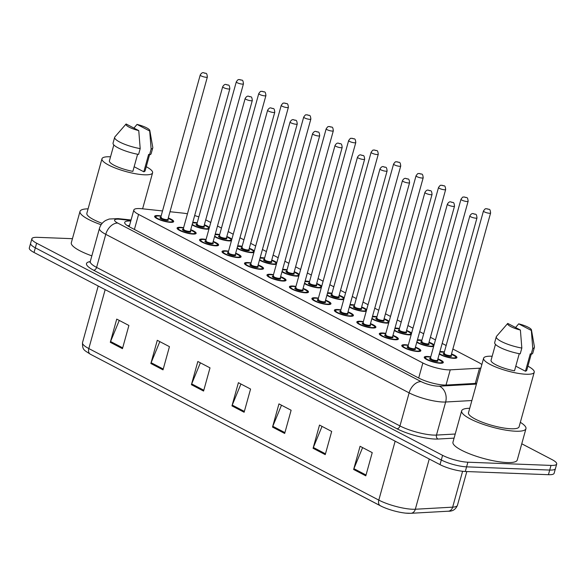 <?xml version="1.0" encoding="UTF-8"?>
<svg xmlns="http://www.w3.org/2000/svg" width="586" height="586" viewBox="0 0 586 586"><rect width="100%" height="100%" fill="white"/><g stroke="black" fill="none" stroke-linecap="round" stroke-linejoin="round"><path stroke-width="0.88" d="M215.238 234.129A9.889 2.227 -164.5 0 1 216.212 234.129A9.889 2.227 -164.5 0 1 219.684 234.547M226.826 236.524A9.889 2.227 -164.5 0 1 231.844 239.256M231.382 240.758A9.266 2.088 -164.5 0 0 231.47 240.582L231.426 240.743A9.889 2.227 -164.5 0 1 229.192 240.912A9.889 2.227 -164.5 0 1 214.557 236.59M237.704 245.871A9.889 2.227 -164.5 0 1 238.685 245.871A9.889 2.227 -164.5 0 1 242.15 246.288M249.292 248.266A9.889 2.227 -164.5 0 1 254.317 250.998M253.848 252.5A9.266 2.088 -164.5 0 0 253.943 252.324L253.892 252.485A9.889 2.227 -164.5 0 1 251.658 252.654A9.889 2.227 -164.5 0 1 237.022 248.332M260.177 257.613A9.889 2.227 -164.5 0 1 261.151 257.613A9.889 2.227 -164.5 0 1 264.616 258.03M271.765 260.008A9.889 2.227 -164.5 0 1 276.782 262.74M276.321 264.242A9.266 2.088 -164.5 0 0 276.409 264.066L276.365 264.227A9.889 2.227 -164.5 0 1 274.131 264.396A9.889 2.227 -164.5 0 1 259.495 260.067M282.642 269.355A9.889 2.227 -164.5 0 1 283.617 269.355A9.889 2.227 -164.5 0 1 287.089 269.772M294.231 271.75A9.889 2.227 -164.5 0 1 299.248 274.482M298.787 275.984A9.266 2.088 -164.5 0 0 298.875 275.808L298.831 275.969A9.889 2.227 -164.5 0 1 296.597 276.138A9.889 2.227 -164.5 0 1 281.961 271.809M305.108 281.097A9.889 2.227 -164.5 0 1 306.09 281.097A9.889 2.227 -164.5 0 1 309.555 281.514M316.696 283.492A9.889 2.227 -164.5 0 1 321.721 286.224M321.253 287.726A9.266 2.088 -164.5 0 0 321.348 287.55L321.304 287.711A9.889 2.227 -164.5 0 1 319.062 287.88A9.889 2.227 -164.5 0 1 304.427 283.551M327.581 292.839A9.889 2.227 -164.5 0 1 328.556 292.839A9.889 2.227 -164.5 0 1 332.02 293.256M339.169 295.234A9.889 2.227 -164.5 0 1 344.187 297.966M343.726 299.468A9.266 2.088 -164.5 0 0 343.814 299.292L343.77 299.453A9.889 2.227 -164.5 0 1 341.535 299.622A9.889 2.227 -164.5 0 1 326.9 295.293M350.047 304.581A9.889 2.227 -164.5 0 1 351.021 304.581A9.889 2.227 -164.5 0 1 354.493 304.998M361.635 306.976A9.889 2.227 -164.5 0 1 366.653 309.708M366.191 311.21A9.266 2.088 -164.5 0 0 366.287 311.034L366.235 311.195A9.889 2.227 -164.5 0 1 364.001 311.364A9.889 2.227 -164.5 0 1 349.366 307.035M372.513 316.323A9.889 2.227 -164.5 0 1 373.494 316.323A9.889 2.227 -164.5 0 1 376.959 316.74M384.108 318.718A9.889 2.227 -164.5 0 1 389.126 321.45M388.657 322.952A9.266 2.088 -164.5 0 0 388.752 322.776L388.708 322.937A9.889 2.227 -164.5 0 1 386.474 323.106A9.889 2.227 -164.5 0 1 371.832 318.777M394.986 328.065A9.889 2.227 -164.5 0 1 395.96 328.065A9.889 2.227 -164.5 0 1 399.432 328.482M406.574 330.46A9.889 2.227 -164.5 0 1 411.592 333.192M411.13 334.694A9.266 2.088 -164.5 0 0 411.218 334.518L411.174 334.679A9.889 2.227 -164.5 0 1 408.94 334.848A9.889 2.227 -164.5 0 1 394.305 330.519M417.452 339.807A9.889 2.227 -164.5 0 1 418.433 339.807A9.889 2.227 -164.5 0 1 421.898 340.224M429.04 342.202A9.889 2.227 -164.5 0 1 434.058 344.934M433.596 346.436A9.266 2.088 -164.5 0 0 433.691 346.253L433.64 346.421A9.889 2.227 -164.5 0 1 431.406 346.59A9.889 2.227 -164.5 0 1 416.771 342.261M439.925 351.549A9.889 2.227 -164.5 0 1 440.899 351.549A9.889 2.227 -164.5 0 1 444.364 351.966M451.513 353.944A9.889 2.227 -164.5 0 1 456.912 357.585A9.889 2.227 -164.5 0 1 453.879 358.332A9.889 2.227 -164.5 0 1 439.244 354.003M192.765 222.387A9.889 2.227 -164.5 0 1 193.746 222.387A9.889 2.227 -164.5 0 1 197.211 222.805M204.36 224.782A9.889 2.227 -164.5 0 1 209.378 227.515M208.968 229.001A9.889 2.227 -164.5 0 1 206.726 229.17A9.889 2.227 -164.5 0 1 192.083 224.848M190.743 229.697A9.889 2.227 -164.5 0 1 196.142 233.338A9.889 2.227 -164.5 0 1 193.109 234.085A9.889 2.227 -164.5 0 1 182.524 231.704A9.889 2.227 -164.5 0 1 177.089 228.049A9.889 2.227 -164.5 0 1 180.129 227.302A9.889 2.227 -164.5 0 1 183.594 227.72M213.209 241.439A9.889 2.227 -164.5 0 1 218.615 245.08A9.889 2.227 -164.5 0 1 215.575 245.827A9.889 2.227 -164.5 0 1 204.997 243.446A9.889 2.227 -164.5 0 1 199.562 239.791A9.889 2.227 -164.5 0 1 202.595 239.044A9.889 2.227 -164.5 0 1 206.067 239.462M235.675 253.181A9.889 2.227 -164.5 0 1 241.08 256.822A9.889 2.227 -164.5 0 1 238.041 257.569A9.889 2.227 -164.5 0 1 227.463 255.188A9.889 2.227 -164.5 0 1 222.028 251.533A9.889 2.227 -164.5 0 1 225.068 250.786A9.889 2.227 -164.5 0 1 228.533 251.204M258.148 264.923A9.889 2.227 -164.5 0 1 263.546 268.564A9.889 2.227 -164.5 0 1 260.514 269.311A9.889 2.227 -164.5 0 1 249.936 266.93A9.889 2.227 -164.5 0 1 244.494 263.275A9.889 2.227 -164.5 0 1 247.534 262.528A9.889 2.227 -164.5 0 1 250.998 262.938M280.613 276.665A9.889 2.227 -164.5 0 1 286.019 280.306A9.889 2.227 -164.5 0 1 282.979 281.053A9.889 2.227 -164.5 0 1 272.402 278.672A9.889 2.227 -164.5 0 1 266.967 275.017A9.889 2.227 -164.5 0 1 270 274.27A9.889 2.227 -164.5 0 1 273.472 274.68M303.087 288.407A9.889 2.227 -164.5 0 1 308.485 292.048A9.889 2.227 -164.5 0 1 305.453 292.795A9.889 2.227 -164.5 0 1 294.868 290.414A9.889 2.227 -164.5 0 1 289.433 286.759A9.889 2.227 -164.5 0 1 292.473 286.012A9.889 2.227 -164.5 0 1 295.937 286.422M325.552 300.149A9.889 2.227 -164.5 0 1 330.958 303.79A9.889 2.227 -164.5 0 1 327.918 304.537A9.889 2.227 -164.5 0 1 317.341 302.156A9.889 2.227 -164.5 0 1 311.899 298.501A9.889 2.227 -164.5 0 1 314.938 297.754A9.889 2.227 -164.5 0 1 318.41 298.164M348.018 311.891A9.889 2.227 -164.5 0 1 353.424 315.532A9.889 2.227 -164.5 0 1 350.384 316.279A9.889 2.227 -164.5 0 1 339.807 313.898A9.889 2.227 -164.5 0 1 334.372 310.243A9.889 2.227 -164.5 0 1 337.411 309.496A9.889 2.227 -164.5 0 1 340.876 309.906M370.491 323.633A9.889 2.227 -164.5 0 1 375.89 327.266A9.889 2.227 -164.5 0 1 372.857 328.021A9.889 2.227 -164.5 0 1 362.273 325.64A9.889 2.227 -164.5 0 1 356.837 321.985A9.889 2.227 -164.5 0 1 359.877 321.238A9.889 2.227 -164.5 0 1 363.342 321.648M392.957 335.375A9.889 2.227 -164.5 0 1 398.363 339.008A9.889 2.227 -164.5 0 1 395.323 339.763A9.889 2.227 -164.5 0 1 384.746 337.375A9.889 2.227 -164.5 0 1 379.31 333.727A9.889 2.227 -164.5 0 1 382.343 332.98A9.889 2.227 -164.5 0 1 385.815 333.39M415.423 347.117A9.889 2.227 -164.5 0 1 420.829 350.75A9.889 2.227 -164.5 0 1 417.789 351.505A9.889 2.227 -164.5 0 1 407.211 349.117A9.889 2.227 -164.5 0 1 401.776 345.469A9.889 2.227 -164.5 0 1 404.816 344.722A9.889 2.227 -164.5 0 1 408.281 345.132M437.896 358.859A9.889 2.227 -164.5 0 1 443.294 362.492A9.889 2.227 -164.5 0 1 440.262 363.247A9.889 2.227 -164.5 0 1 429.685 360.859A9.889 2.227 -164.5 0 1 424.242 357.211A9.889 2.227 -164.5 0 1 427.282 356.464A9.889 2.227 -164.5 0 1 430.747 356.874M168.27 217.955A9.889 2.227 -164.5 0 1 173.676 221.596A9.889 2.227 -164.5 0 1 170.636 222.343A9.889 2.227 -164.5 0 1 160.059 219.962A9.889 2.227 -164.5 0 1 154.623 216.307A9.889 2.227 -164.5 0 1 157.663 215.56A9.889 2.227 -164.5 0 1 161.128 215.978M162.527 210.938L141.995 208.748A18.54 4.168 15.5 0 0 139.527 208.565A18.54 4.168 15.5 0 0 133.835 209.971A18.54 4.168 15.5 0 0 138.574 214.417L422.858 362.983A18.54 4.168 15.5 0 0 450.246 369.839L479.524 368.198A18.54 4.168 15.5 0 0 480.886 368.052M187.454 213.809A18.54 4.168 15.5 0 0 182.715 213.092L169.999 211.729M198.844 216.915A18.54 4.168 15.5 0 0 194.662 215.567M481.853 364.573A18.54 4.168 15.5 0 0 478.388 362.353L452.875 349.022M446.158 345.513L442.174 343.425M435.449 339.917L430.41 337.28M423.685 333.771L419.708 331.683M412.983 328.175L407.937 325.538M401.22 322.029L397.235 319.941M390.518 316.433L385.471 313.796M378.754 310.287L374.769 308.199M368.045 304.691L363.005 302.054M356.281 298.545L352.296 296.465M345.579 292.949L340.532 290.312M333.815 286.803L329.83 284.723M323.113 281.207L318.066 278.57M311.342 275.061L307.364 272.981M300.64 269.465L295.6 266.828M288.876 263.319L284.891 261.239M278.174 257.723L273.127 255.086M266.41 251.577L262.425 249.497M255.708 245.981L250.662 243.344M243.937 239.835L239.96 237.755M233.235 234.239L228.188 231.602M221.471 228.093L217.487 226.013M210.77 222.497L205.723 219.86M521.76 443.785L551.961 459.563A18.54 4.168 -164.5 0 1 556.7 464.009A18.54 4.168 -164.5 0 1 551.001 465.416L467.877 462.208L466.588 466.852A18.54 4.168 -164.5 0 1 441.295 459.988L35.321 247.827A18.54 4.168 -164.5 0 1 30.589 243.38A18.54 4.168 -164.5 0 0 35.321 247.827L441.295 459.988A18.54 4.168 -164.5 0 0 466.588 466.852L549.719 470.06L466.588 466.852L465.306 471.496A18.54 4.168 -164.5 0 1 440.013 464.625L34.039 252.471A18.54 4.168 -164.5 0 1 29.3 248.025L31.871 238.744A18.54 4.168 -164.5 0 1 37.57 237.337L72.437 238.685M556.7 464.009L555.411 468.654A18.54 4.168 -164.5 0 1 549.719 470.06A18.54 4.168 -164.5 0 0 555.411 468.654L554.129 473.298A18.54 4.168 -164.5 0 1 548.43 474.697L465.306 471.496M365.803 475.839L372.235 452.634L360.068 446.276L353.636 469.481L365.803 475.839M362.602 447.594L353.907 468.675A4.944 3.318 117.6 0 0 353.636 469.481M325.245 454.641L331.683 431.435L319.509 425.077L313.078 448.283L325.245 454.641M322.044 426.403L313.356 447.477A4.944 3.318 117.6 0 0 313.078 448.283M284.686 433.45L291.125 410.244L278.958 403.886L272.519 427.091L284.686 433.45M281.492 405.204L272.798 426.286A4.944 3.318 117.6 0 0 272.519 427.091M122.459 348.67L128.898 325.464L116.731 319.106L110.293 342.312L122.459 348.67M119.266 320.432L110.571 341.506A4.944 3.318 117.6 0 0 110.293 342.312M163.018 369.861L169.449 346.656L157.282 340.298L150.851 363.503L163.018 369.861M159.817 341.623L151.129 362.705A4.944 3.318 117.6 0 0 150.851 363.503M203.576 391.06L210.008 367.854L197.841 361.496L191.41 384.702L203.576 391.06M200.375 362.822L191.681 383.896A4.944 3.318 117.6 0 0 191.41 384.702M244.128 412.251L250.566 389.045L238.399 382.687L231.961 405.893L244.128 412.251M240.934 384.013L232.239 405.094A4.944 3.318 117.6 0 0 231.961 405.893M410.354 513.292A20.268 4.556 -164.5 0 1 405.732 513.138A20.268 4.556 -164.5 0 1 381.86 506.516A20.268 4.556 -164.5 0 1 380.409 505.791A6.182 4.153 -62.4 0 1 380.321 505.747A6.182 4.153 -62.4 0 1 378.805 500.107A24.715 5.56 15.5 0 0 415.32 509.241L452.656 507.154A24.715 5.56 15.5 0 0 457.454 505.293C455.674 509.461 452.604 511.432 448.246 511.204A6.182 5.018 -93.2 0 0 452.656 507.154L462.603 471.283M380.226 505.696L90.427 354.252A6.182 4.153 117.6 0 1 90.339 354.208C83.849 349.915 82.399 350.091 82.509 342.634A24.715 5.56 15.5 0 0 88.823 348.56A6.182 4.153 117.6 0 0 90.339 354.208L381.86 506.516M130.766 221.025A18.54 4.168 15.5 0 0 130.4 221.003A18.54 4.168 15.5 0 0 124.708 222.409A18.54 4.168 15.5 0 0 129.44 226.855L419.012 378.182A18.54 4.168 15.5 0 0 446.4 385.039L476.645 383.347M127.345 225.639A18.54 4.168 -164.5 0 1 129.118 225.647A18.54 4.168 -164.5 0 1 129.484 225.661M467.877 462.208A18.54 4.168 -164.5 0 1 442.584 455.344L36.61 243.19A18.54 4.168 -164.5 0 1 31.871 238.744M101.114 224.738A33.365 7.508 -164.5 0 1 80.004 211.414A33.365 7.508 -164.5 0 1 88.09 208.85M91.834 255.855A33.365 7.508 -164.5 0 1 71.316 242.743L80.004 211.414M146.258 166.717A26.26 5.904 -164.5 0 1 152.587 172.811A26.26 5.904 -164.5 0 1 144.515 174.804A26.26 5.904 -164.5 0 1 116.416 168.475A26.26 5.904 -164.5 0 1 101.971 158.777A26.26 5.904 -164.5 0 1 110.043 156.784A26.26 5.904 -164.5 0 1 110.534 156.806M102.176 223.332A26.26 5.904 -164.5 0 1 86.853 213.311L101.971 158.777M149.818 130.502A12.357 2.784 -164.5 0 1 149.701 131.022L137.036 124.408A12.357 2.784 -164.5 0 1 149.818 130.502L152.785 147.386A19.77 4.446 -164.5 0 1 152.77 147.87A19.77 4.446 -164.5 0 1 151.129 149.042L149.525 154.843L148.639 154.382L143.812 171.786L134.15 166.739M152.77 147.87L151.159 153.671A19.77 4.446 -164.5 0 1 149.525 154.843L145.145 170.746A18.54 4.168 -164.5 0 1 143.812 171.786M133.93 128.078L137.036 124.408M149.701 131.022L151.129 149.042M137.615 154.243L132.868 171.361A18.54 4.168 -164.5 0 1 109.414 160.842L113.831 144.925M138.757 130.605A12.357 2.784 -164.5 0 1 126.1 123.983L138.757 130.605L140.193 148.617A19.77 4.446 -164.5 0 1 114.658 137.3A19.77 4.446 -164.5 0 1 114.9 136.875L126.1 123.983M140.193 148.617L138.582 154.418A19.77 4.446 -164.5 0 1 113.054 143.101L114.658 137.3M520.339 422.323A33.365 7.508 -164.5 0 1 525.95 428.688A33.365 7.508 -164.5 0 1 515.695 431.215A33.365 7.508 -164.5 0 1 479.993 423.173A33.365 7.508 -164.5 0 1 461.643 410.852A33.365 7.508 -164.5 0 1 469.73 408.288M525.95 428.688L517.262 460.017A33.365 7.508 -164.5 0 1 507.007 462.544A33.365 7.508 -164.5 0 1 471.305 454.502A33.365 7.508 -164.5 0 1 452.956 442.181L461.643 410.852M527.898 366.155A26.26 5.904 -164.5 0 1 534.227 372.249A26.26 5.904 -164.5 0 1 526.155 374.242A26.26 5.904 -164.5 0 1 498.056 367.913A26.26 5.904 -164.5 0 1 483.611 358.214A26.26 5.904 -164.5 0 1 491.683 356.229A26.26 5.904 -164.5 0 1 492.174 356.251M534.227 372.249L519.101 426.784A26.26 5.904 -164.5 0 1 511.029 428.776A26.26 5.904 -164.5 0 1 482.93 422.447A26.26 5.904 -164.5 0 1 468.492 412.749L483.611 358.214M531.458 329.94A12.357 2.784 -164.5 0 1 531.341 330.46L518.676 323.846A12.357 2.784 -164.5 0 1 531.458 329.94L534.425 346.824A19.77 4.446 -164.5 0 1 534.41 347.315A19.77 4.446 -164.5 0 1 532.769 348.48L531.165 354.281L530.279 353.819L525.452 371.224L515.79 366.177M531.194 354.274L526.785 370.191A18.54 4.168 -164.5 0 1 525.452 371.224M515.57 327.515L518.676 323.846M531.341 330.46L532.769 348.48M534.41 347.315L532.799 353.116A19.77 4.446 -164.5 0 1 531.165 354.281M519.255 353.688L514.508 370.806A18.54 4.168 -164.5 0 1 491.053 360.28L495.47 344.37M520.397 330.043A12.357 2.784 -164.5 0 1 507.74 323.421L520.397 330.043L521.833 348.062A19.77 4.446 -164.5 0 1 496.298 336.745A19.77 4.446 -164.5 0 1 496.54 336.32L507.74 323.421M521.833 348.062L520.222 353.863A19.77 4.446 -164.5 0 1 494.694 342.546L496.298 336.745M134.399 229.448L138.574 214.417M475.305 383.42L479.524 368.198M446.027 385.061L450.246 369.839M418.69 378.014L422.858 362.983M448.246 511.204L410.911 513.299A6.182 5.018 -93.2 0 0 415.32 509.241L429.252 459.006M105.165 289.645L88.823 348.56L378.805 500.107L395.147 441.185M440.013 464.625L442.584 455.344M34.039 252.471L36.61 243.19M548.43 474.697L551.001 465.416M244.362 411.423L232.239 405.094M203.803 390.232L191.681 383.896M163.245 369.034L151.129 362.705M122.686 347.842L110.571 341.506M284.921 432.622L272.798 426.286M325.472 453.813L313.356 447.477M366.03 475.012L353.907 468.675M130.927 220.453L120.013 219.289A12.357 2.784 15.5 0 0 118.372 219.164A12.357 2.784 15.5 0 0 117.735 223.068L421.1 381.603A12.357 2.784 15.5 0 0 437.962 386.181A12.357 2.784 15.5 0 0 439.361 386.174L476.433 384.101M471.877 400.538L445.646 402.011A24.715 5.56 -164.5 0 1 442.855 402.025A24.715 5.56 -164.5 0 1 409.131 392.869L105.766 234.334A24.715 5.56 -164.5 0 1 99.452 228.401L90.281 261.473A24.715 5.56 15.5 0 0 96.595 267.399L399.96 425.934A24.715 5.56 15.5 0 0 433.684 435.09A24.715 5.56 15.5 0 0 436.475 435.076L455.212 434.028M454.077 438.138L438.05 439.039A27.806 6.256 -164.5 0 1 396.971 428.754L93.606 270.219A3.091 2.073 117.6 0 0 96.595 267.399L105.766 234.334A12.357 8.307 -62.4 0 1 117.735 223.068M438.05 439.039A3.091 2.505 86.8 0 1 436.475 435.076L445.646 402.011A12.357 10.028 -93.2 0 0 439.361 386.174M93.606 270.219A27.806 6.256 -164.5 0 1 90.237 261.612M421.1 381.603A12.357 8.307 -62.4 0 0 409.131 392.869L399.96 425.934A3.091 2.073 117.6 0 1 396.971 428.754M120.013 219.289A12.357 7.142 -83.9 0 0 118.108 218.607L131.059 219.984M168.197 218.226L172.291 220.483L172.921 222.006A9.266 2.088 -164.5 0 1 172.826 222.189M161.047 216.271A8.651 1.948 15.5 0 0 158.469 215.985A8.651 1.948 15.5 0 0 158.022 218.717A8.651 1.948 15.5 0 0 169.83 221.918A8.651 1.948 15.5 0 0 168.189 218.248M167.867 219.472A4.322 0.974 -164.5 0 1 166.988 220.439A4.322 0.974 -164.5 0 1 161.428 219.003A4.322 0.974 -164.5 0 1 160.696 217.479M161.45 217.509L160.74 217.384A3.706 0.835 15.5 0 0 162.776 218.754A3.706 0.835 15.5 0 0 166.746 219.64A3.706 0.835 15.5 0 0 167.882 219.362L167.786 219.486M200.222 75.008C201.298 73.199 202.397 72.43 203.503 72.701C205.964 73.99 206.777 71.734 207.363 76.993A3.706 0.835 -164.5 0 1 206.228 77.271A3.706 0.835 -164.5 0 1 202.258 76.378A3.706 0.835 -164.5 0 1 200.222 75.008L160.74 217.384M205.005 73.316L204.192 72.891L205.005 73.316M197.13 223.098A8.651 1.948 15.5 0 0 194.559 222.812A8.651 1.948 15.5 0 0 192.611 222.958M192.245 224.277A8.651 1.948 15.5 0 0 205.913 228.752A8.651 1.948 15.5 0 0 204.28 225.075L208.382 227.309L209.004 228.84A9.266 2.088 -164.5 0 1 208.909 229.016M203.95 226.299A4.322 0.974 -164.5 0 1 203.071 227.265A4.322 0.974 -164.5 0 1 197.511 225.83A4.322 0.974 -164.5 0 1 196.779 224.306M203.965 226.189L243.454 83.82A3.706 0.835 -164.5 0 1 242.311 84.106A3.706 0.835 -164.5 0 1 238.341 83.212A3.706 0.835 -164.5 0 1 236.305 81.842L196.823 224.211A3.706 0.835 15.5 0 0 198.859 225.581A3.706 0.835 15.5 0 0 202.829 226.474A3.706 0.835 15.5 0 0 203.965 226.189L203.877 226.321M240.275 79.718L241.088 80.143L240.275 79.718M190.662 229.968L194.764 232.224L195.387 233.748A9.266 2.088 -164.5 0 1 195.299 233.931M177.514 228.994A9.266 2.088 -164.5 0 1 177.529 228.796C177.126 228.181 178.217 227.815 180.803 227.69L183.521 227.991A8.651 1.948 15.5 0 0 180.942 227.727A8.651 1.948 15.5 0 0 180.495 230.459A8.651 1.948 15.5 0 0 192.296 233.66A8.651 1.948 15.5 0 0 190.662 229.99M190.34 231.214A4.322 0.974 -164.5 0 1 189.454 232.181A4.322 0.974 -164.5 0 1 183.894 230.745A4.322 0.974 -164.5 0 1 183.162 229.221M183.916 229.251L183.206 229.126A3.706 0.835 15.5 0 0 185.242 230.488A3.706 0.835 15.5 0 0 189.212 231.382A3.706 0.835 15.5 0 0 190.347 231.104L190.26 231.228M222.687 86.75C223.771 84.941 224.863 84.172 225.976 84.443C228.43 85.732 229.243 83.476 229.837 88.735A3.706 0.835 -164.5 0 1 228.694 89.013A3.706 0.835 -164.5 0 1 224.731 88.12A3.706 0.835 -164.5 0 1 222.687 86.75L183.206 229.126M227.471 85.058L226.657 84.633L227.471 85.058M199.98 240.736A9.266 2.088 -164.5 0 1 199.994 240.538C199.599 239.923 200.69 239.557 203.269 239.432L205.986 239.733A8.651 1.948 15.5 0 0 203.408 239.469A8.651 1.948 15.5 0 0 202.961 242.201A8.651 1.948 15.5 0 0 214.762 245.402A8.651 1.948 15.5 0 0 213.128 241.732L217.23 243.966L217.86 245.49A9.266 2.088 -164.5 0 1 217.765 245.673M212.806 242.956A4.322 0.974 -164.5 0 1 211.927 243.923A4.322 0.974 -164.5 0 1 206.367 242.487A4.322 0.974 -164.5 0 1 205.635 240.963M206.382 240.993L205.671 240.868A3.706 0.835 15.5 0 0 207.715 242.23A3.706 0.835 15.5 0 0 211.678 243.124A3.706 0.835 15.5 0 0 212.821 242.846L212.725 242.97M245.16 98.492C246.237 96.683 247.329 95.914 248.442 96.185C250.903 97.474 251.716 95.218 252.302 100.477A3.706 0.835 -164.5 0 1 251.16 100.755A3.706 0.835 -164.5 0 1 247.197 99.862A3.706 0.835 -164.5 0 1 245.16 98.492L205.671 240.868M249.936 96.8L249.131 96.375L249.936 96.8M235.601 253.452L239.703 255.708L240.326 257.232A9.266 2.088 -164.5 0 1 240.231 257.415M228.452 251.489A8.651 1.948 15.5 0 0 225.874 251.211A8.651 1.948 15.5 0 0 225.427 253.943A8.651 1.948 15.5 0 0 237.235 257.144A8.651 1.948 15.5 0 0 235.594 253.474M235.272 254.698A4.322 0.974 -164.5 0 1 234.393 255.664A4.322 0.974 -164.5 0 1 228.833 254.229A4.322 0.974 -164.5 0 1 228.1 252.705M228.855 252.734L228.144 252.61A3.706 0.835 15.5 0 0 230.181 253.972A3.706 0.835 15.5 0 0 234.151 254.866A3.706 0.835 15.5 0 0 235.286 254.588L235.198 254.712M267.626 110.234C268.703 108.425 269.802 107.656 270.915 107.927C273.369 109.216 274.182 106.96 274.768 112.219A3.706 0.835 -164.5 0 1 273.633 112.497A3.706 0.835 -164.5 0 1 269.663 111.604A3.706 0.835 -164.5 0 1 267.626 110.234L228.144 252.61M272.409 108.535L271.596 108.117L272.409 108.535M244.919 264.22A9.266 2.088 -164.5 0 1 244.933 264.022C244.53 263.407 245.622 263.041 248.208 262.916L250.925 263.217A8.651 1.948 15.5 0 0 248.347 262.953A8.651 1.948 15.5 0 0 247.9 265.685A8.651 1.948 15.5 0 0 259.701 268.886A8.651 1.948 15.5 0 0 258.067 265.216L262.169 267.45L262.792 268.974A9.266 2.088 -164.5 0 1 262.704 269.157M257.745 266.44A4.322 0.974 -164.5 0 1 256.866 267.399A4.322 0.974 -164.5 0 1 251.299 265.971A4.322 0.974 -164.5 0 1 250.566 264.447M251.321 264.476L250.61 264.345A3.706 0.835 15.5 0 0 252.654 265.714A3.706 0.835 15.5 0 0 256.617 266.608A3.706 0.835 15.5 0 0 257.759 266.33L257.664 266.454M290.092 121.976C291.176 120.167 292.268 119.398 293.381 119.669C295.835 120.958 296.648 118.702 297.241 123.961A3.706 0.835 -164.5 0 1 296.098 124.239A3.706 0.835 -164.5 0 1 292.136 123.346A3.706 0.835 -164.5 0 1 290.092 121.976L250.61 264.345M294.875 120.276L294.062 119.859L294.875 120.276M219.604 234.84A8.651 1.948 15.5 0 0 217.025 234.554A8.651 1.948 15.5 0 0 215.077 234.7M214.71 236.019A8.651 1.948 15.5 0 0 228.379 240.487A8.651 1.948 15.5 0 0 226.745 236.817L230.847 239.051L231.47 240.582M226.423 238.041A4.322 0.974 -164.5 0 1 225.544 239.007A4.322 0.974 -164.5 0 1 219.977 237.572A4.322 0.974 -164.5 0 1 219.252 236.048M226.438 237.931L265.919 95.562A3.706 0.835 -164.5 0 1 264.777 95.848A3.706 0.835 -164.5 0 1 260.814 94.954A3.706 0.835 -164.5 0 1 258.77 93.584L219.289 235.953A3.706 0.835 15.5 0 0 221.332 237.323A3.706 0.835 15.5 0 0 225.295 238.216A3.706 0.835 15.5 0 0 226.438 237.931L226.343 238.055M262.748 91.46L263.554 91.885L262.748 91.46M242.069 246.581A8.651 1.948 15.5 0 0 239.491 246.296A8.651 1.948 15.5 0 0 237.55 246.442M237.184 247.761A8.651 1.948 15.5 0 0 250.852 252.229A8.651 1.948 15.5 0 0 249.211 248.559M248.889 249.783A4.322 0.974 -164.5 0 1 248.01 250.749A4.322 0.974 -164.5 0 1 242.45 249.314A4.322 0.974 -164.5 0 1 241.718 247.79M248.904 249.673L288.385 107.304A3.706 0.835 -164.5 0 1 287.25 107.59A3.706 0.835 -164.5 0 1 283.28 106.696A3.706 0.835 -164.5 0 1 281.243 105.326L241.762 247.695A3.706 0.835 15.5 0 0 243.798 249.065A3.706 0.835 15.5 0 0 247.768 249.958A3.706 0.835 15.5 0 0 248.904 249.673L248.808 249.797M285.214 103.202L286.027 103.627L285.214 103.202M260.045 258.089L264.542 258.301A8.651 1.948 15.5 0 0 261.964 258.038A8.651 1.948 15.5 0 0 260.016 258.184M259.649 259.503A8.651 1.948 15.5 0 0 273.318 263.971A8.651 1.948 15.5 0 0 271.684 260.301L275.786 262.535L276.409 264.066M271.362 261.524A4.322 0.974 -164.5 0 1 270.476 262.491A4.322 0.974 -164.5 0 1 264.916 261.056A4.322 0.974 -164.5 0 1 264.183 259.532M271.369 261.415L310.858 119.046A3.706 0.835 -164.5 0 1 309.716 119.332A3.706 0.835 -164.5 0 1 305.753 118.438A3.706 0.835 -164.5 0 1 303.709 117.068L264.227 259.437A3.706 0.835 15.5 0 0 266.264 260.807A3.706 0.835 15.5 0 0 270.234 261.7A3.706 0.835 15.5 0 0 271.369 261.415L271.281 261.539M307.679 114.944L308.492 115.369L307.679 114.944M280.54 276.936L284.635 279.192L285.265 280.716A9.266 2.088 -164.5 0 1 285.17 280.899M273.391 274.973A8.651 1.948 15.5 0 0 270.813 274.695A8.651 1.948 15.5 0 0 270.366 277.427A8.651 1.948 15.5 0 0 282.166 280.628A8.651 1.948 15.5 0 0 280.533 276.958M280.211 278.182A4.322 0.974 -164.5 0 1 279.332 279.141A4.322 0.974 -164.5 0 1 273.772 277.713A4.322 0.974 -164.5 0 1 273.039 276.189M273.787 276.211L273.083 276.087A3.706 0.835 15.5 0 0 275.12 277.456A3.706 0.835 15.5 0 0 279.083 278.35A3.706 0.835 15.5 0 0 280.225 278.072L280.13 278.196M312.565 133.718C313.642 131.909 314.741 131.139 315.847 131.411C318.308 132.7 319.121 130.444 319.707 135.703A3.706 0.835 -164.5 0 1 318.572 135.981A3.706 0.835 -164.5 0 1 314.601 135.088A3.706 0.835 -164.5 0 1 312.565 133.718L273.083 276.087M317.348 132.018L316.535 131.601L317.348 132.018M303.006 288.678L307.108 290.934L307.731 292.458A9.266 2.088 -164.5 0 1 307.635 292.641M289.858 287.704A9.266 2.088 -164.5 0 1 289.865 287.506C289.469 286.891 290.561 286.525 293.147 286.4L295.864 286.7A8.651 1.948 15.5 0 0 293.286 286.437A8.651 1.948 15.5 0 0 292.832 289.169A8.651 1.948 15.5 0 0 304.639 292.37A8.651 1.948 15.5 0 0 303.006 288.7M302.676 289.916A4.322 0.974 -164.5 0 1 301.797 290.883A4.322 0.974 -164.5 0 1 296.238 289.455A4.322 0.974 -164.5 0 1 295.505 287.931M296.26 287.953L295.549 287.829A3.706 0.835 15.5 0 0 297.585 289.198A3.706 0.835 15.5 0 0 301.556 290.092A3.706 0.835 15.5 0 0 302.691 289.814L302.603 289.938M335.031 145.46C336.108 143.651 337.206 142.881 338.32 143.152C340.774 144.442 341.587 142.186 342.173 147.445A3.706 0.835 -164.5 0 1 341.037 147.723A3.706 0.835 -164.5 0 1 337.067 146.83A3.706 0.835 -164.5 0 1 335.031 145.46L295.549 287.829M339.814 143.76L339.001 143.343L339.814 143.76M318.323 298.457A8.651 1.948 15.5 0 0 315.751 298.179A8.651 1.948 15.5 0 0 315.305 300.911A8.651 1.948 15.5 0 0 327.105 304.112A8.651 1.948 15.5 0 0 325.472 300.442L329.574 302.676L330.196 304.2A9.266 2.088 -164.5 0 1 330.108 304.383M325.149 301.658A4.322 0.974 -164.5 0 1 324.27 302.625A4.322 0.974 -164.5 0 1 318.703 301.197A4.322 0.974 -164.5 0 1 317.971 299.673M318.725 299.695L318.015 299.571A3.706 0.835 15.5 0 0 320.059 300.94A3.706 0.835 15.5 0 0 324.021 301.834A3.706 0.835 15.5 0 0 325.164 301.556L325.069 301.68M357.497 157.202C358.581 155.393 359.672 154.623 360.786 154.894C363.247 156.184 364.053 153.928 364.646 159.187A3.706 0.835 -164.5 0 1 363.503 159.465A3.706 0.835 -164.5 0 1 359.54 158.572A3.706 0.835 -164.5 0 1 357.497 157.202L318.015 299.571M362.28 155.502L361.474 155.085L362.28 155.502M287.008 270.065A8.651 1.948 15.5 0 0 284.43 269.78A8.651 1.948 15.5 0 0 282.481 269.926M282.122 271.245A8.651 1.948 15.5 0 0 295.784 275.713A8.651 1.948 15.5 0 0 294.15 272.043M293.828 273.266A4.322 0.974 -164.5 0 1 292.949 274.233A4.322 0.974 -164.5 0 1 287.389 272.798A4.322 0.974 -164.5 0 1 286.657 271.274M293.842 273.157L333.324 130.788A3.706 0.835 -164.5 0 1 332.181 131.066A3.706 0.835 -164.5 0 1 328.219 130.18A3.706 0.835 -164.5 0 1 326.182 128.81L286.693 271.179A3.706 0.835 15.5 0 0 288.737 272.549A3.706 0.835 15.5 0 0 292.7 273.442A3.706 0.835 15.5 0 0 293.842 273.157L293.747 273.281M330.152 126.686L330.958 127.111L330.152 126.686M304.976 281.573L309.481 281.785A8.651 1.948 15.5 0 0 306.896 281.522A8.651 1.948 15.5 0 0 304.954 281.668M304.588 282.987A8.651 1.948 15.5 0 0 318.257 287.455A8.651 1.948 15.5 0 0 316.616 283.785L320.725 286.019L321.348 287.55M316.294 285.008A4.322 0.974 -164.5 0 1 315.415 285.975A4.322 0.974 -164.5 0 1 309.855 284.54A4.322 0.974 -164.5 0 1 309.122 283.016M316.308 284.899L355.79 142.53A3.706 0.835 -164.5 0 1 354.655 142.808A3.706 0.835 -164.5 0 1 350.684 141.915A3.706 0.835 -164.5 0 1 348.648 140.552L309.166 282.921A3.706 0.835 15.5 0 0 311.203 284.291A3.706 0.835 15.5 0 0 315.173 285.184A3.706 0.835 15.5 0 0 316.308 284.899L316.213 285.023M352.618 138.428L353.431 138.853L352.618 138.428M331.94 293.549A8.651 1.948 15.5 0 0 329.369 293.264A8.651 1.948 15.5 0 0 327.42 293.41M327.054 294.721A8.651 1.948 15.5 0 0 340.722 299.197A8.651 1.948 15.5 0 0 339.089 295.527L343.191 297.761L343.814 299.292M338.767 296.75A4.322 0.974 -164.5 0 1 337.88 297.717A4.322 0.974 -164.5 0 1 332.321 296.282A4.322 0.974 -164.5 0 1 331.588 294.758M338.781 296.641L378.263 154.272A3.706 0.835 -164.5 0 1 377.12 154.55A3.706 0.835 -164.5 0 1 373.157 153.657A3.706 0.835 -164.5 0 1 371.114 152.294L331.632 294.663A3.706 0.835 15.5 0 0 333.676 296.033A3.706 0.835 15.5 0 0 337.639 296.926A3.706 0.835 15.5 0 0 338.781 296.641L338.686 296.765M375.084 150.17L375.897 150.595L375.084 150.17M347.945 312.162L352.04 314.418L352.669 315.942A9.266 2.088 -164.5 0 1 352.574 316.125M340.796 310.199A8.651 1.948 15.5 0 0 338.217 309.921A8.651 1.948 15.5 0 0 337.77 312.653A8.651 1.948 15.5 0 0 349.578 315.854A8.651 1.948 15.5 0 0 347.938 312.184M347.615 313.4A4.322 0.974 -164.5 0 1 346.736 314.367A4.322 0.974 -164.5 0 1 341.177 312.939A4.322 0.974 -164.5 0 1 340.444 311.415M341.199 311.437L340.488 311.312A3.706 0.835 15.5 0 0 342.524 312.682A3.706 0.835 15.5 0 0 346.494 313.576A3.706 0.835 15.5 0 0 347.63 313.298L347.535 313.422M379.97 168.944C381.047 167.135 382.145 166.365 383.251 166.636C385.713 167.926 386.526 165.67 387.112 170.929A3.706 0.835 -164.5 0 1 385.976 171.207A3.706 0.835 -164.5 0 1 382.006 170.314A3.706 0.835 -164.5 0 1 379.97 168.944L340.488 311.312M384.753 167.244L383.94 166.82L384.753 167.244M363.261 321.941A8.651 1.948 15.5 0 0 360.69 321.663A8.651 1.948 15.5 0 0 360.244 324.395A8.651 1.948 15.5 0 0 372.044 327.596A8.651 1.948 15.5 0 0 370.411 323.926L374.513 326.16L375.135 327.684A9.266 2.088 -164.5 0 1 375.047 327.86M370.081 325.142A4.322 0.974 -164.5 0 1 369.202 326.109A4.322 0.974 -164.5 0 1 363.642 324.681A4.322 0.974 -164.5 0 1 362.91 323.157M363.664 323.179L362.954 323.054A3.706 0.835 15.5 0 0 364.99 324.424A3.706 0.835 15.5 0 0 368.96 325.318A3.706 0.835 15.5 0 0 370.096 325.04L370.008 325.164M402.435 180.686C403.512 178.876 404.611 178.107 405.724 178.378C408.178 179.668 408.991 177.411 409.585 182.671A3.706 0.835 -164.5 0 1 408.442 182.949A3.706 0.835 -164.5 0 1 404.479 182.056A3.706 0.835 -164.5 0 1 402.435 180.686L362.954 323.054M407.219 178.986L406.406 178.562L407.219 178.986M392.884 335.646L396.978 337.902L397.601 339.426A9.266 2.088 -164.5 0 1 397.513 339.602M385.735 333.683A8.651 1.948 15.5 0 0 383.156 333.405A8.651 1.948 15.5 0 0 382.709 336.137A8.651 1.948 15.5 0 0 394.51 339.338A8.651 1.948 15.5 0 0 392.876 335.668M392.554 336.884A4.322 0.974 -164.5 0 1 391.675 337.851A4.322 0.974 -164.5 0 1 386.115 336.423A4.322 0.974 -164.5 0 1 385.383 334.899M386.13 334.921L385.42 334.796A3.706 0.835 15.5 0 0 387.463 336.166A3.706 0.835 15.5 0 0 391.426 337.06A3.706 0.835 15.5 0 0 392.569 336.782L392.474 336.906M424.909 192.428C425.985 190.618 427.077 189.849 428.19 190.12C430.651 191.41 431.457 189.153 432.05 194.413A3.706 0.835 -164.5 0 1 430.908 194.691A3.706 0.835 -164.5 0 1 426.945 193.798A3.706 0.835 -164.5 0 1 424.909 192.428L385.42 334.796M429.685 190.728L428.879 190.304L429.685 190.728M415.349 347.388L419.444 349.644L420.074 351.168A9.266 2.088 -164.5 0 1 419.979 351.344M408.2 345.425A8.651 1.948 15.5 0 0 405.622 345.147A8.651 1.948 15.5 0 0 405.175 347.872A8.651 1.948 15.5 0 0 416.983 351.08A8.651 1.948 15.5 0 0 415.342 347.41M415.02 348.626A4.322 0.974 -164.5 0 1 414.141 349.593A4.322 0.974 -164.5 0 1 408.581 348.165A4.322 0.974 -164.5 0 1 407.849 346.641M408.603 346.663L407.893 346.538A3.706 0.835 15.5 0 0 409.929 347.908A3.706 0.835 15.5 0 0 413.899 348.802A3.706 0.835 15.5 0 0 415.035 348.524L414.939 348.648M447.374 204.17C448.451 202.36 449.55 201.591 450.663 201.862C453.117 203.152 453.93 200.895 454.516 206.155A3.706 0.835 -164.5 0 1 453.381 206.433A3.706 0.835 -164.5 0 1 449.411 205.54A3.706 0.835 -164.5 0 1 447.374 204.17L407.893 346.538M452.158 202.47L451.345 202.045L452.158 202.47M424.667 358.156A9.266 2.088 -164.5 0 1 424.682 357.958C424.279 357.343 425.37 356.969 427.956 356.852L430.673 357.152A8.651 1.948 15.5 0 0 428.095 356.889A8.651 1.948 15.5 0 0 427.648 359.614A8.651 1.948 15.5 0 0 439.449 362.822A8.651 1.948 15.5 0 0 437.815 359.152L441.917 361.386L442.54 362.91A9.266 2.088 -164.5 0 1 442.452 363.086M437.493 360.368A4.322 0.974 -164.5 0 1 436.607 361.335A4.322 0.974 -164.5 0 1 431.047 359.907A4.322 0.974 -164.5 0 1 430.314 358.383M431.069 358.405L430.358 358.28A3.706 0.835 15.5 0 0 432.395 359.65A3.706 0.835 15.5 0 0 436.365 360.544A3.706 0.835 15.5 0 0 437.508 360.265L437.412 360.39M469.84 215.912C470.924 214.102 472.016 213.333 473.129 213.604C475.583 214.894 476.396 212.637 476.989 217.897A3.706 0.835 -164.5 0 1 475.847 218.175A3.706 0.835 -164.5 0 1 471.884 217.281A3.706 0.835 -164.5 0 1 469.84 215.912L430.358 358.28M474.623 214.212L473.81 213.787L474.623 214.212M354.413 305.291A8.651 1.948 15.5 0 0 351.834 305.006A8.651 1.948 15.5 0 0 349.886 305.152M349.527 306.463A8.651 1.948 15.5 0 0 363.188 310.939A8.651 1.948 15.5 0 0 361.555 307.269M361.232 308.492A4.322 0.974 -164.5 0 1 360.353 309.459A4.322 0.974 -164.5 0 1 354.794 308.024A4.322 0.974 -164.5 0 1 354.061 306.5M361.247 308.382L400.729 166.014A3.706 0.835 -164.5 0 1 399.593 166.292A3.706 0.835 -164.5 0 1 395.623 165.399A3.706 0.835 -164.5 0 1 393.587 164.036L354.105 306.405A3.706 0.835 15.5 0 0 356.142 307.775A3.706 0.835 15.5 0 0 360.104 308.668A3.706 0.835 15.5 0 0 361.247 308.382L361.152 308.507M397.557 161.912L398.37 162.337L397.557 161.912M372.381 316.799L376.886 317.011A8.651 1.948 15.5 0 0 374.308 316.748A8.651 1.948 15.5 0 0 372.359 316.894M371.993 318.205A8.651 1.948 15.5 0 0 385.661 322.681A8.651 1.948 15.5 0 0 384.028 319.011L388.13 321.245L388.752 322.776M383.698 320.234A4.322 0.974 -164.5 0 1 382.819 321.201A4.322 0.974 -164.5 0 1 377.259 319.766A4.322 0.974 -164.5 0 1 376.527 318.242M383.713 320.124L423.195 177.756A3.706 0.835 -164.5 0 1 422.059 178.034A3.706 0.835 -164.5 0 1 418.089 177.14A3.706 0.835 -164.5 0 1 416.053 175.778L376.571 318.147A3.706 0.835 15.5 0 0 378.607 319.517A3.706 0.835 15.5 0 0 382.577 320.41A3.706 0.835 15.5 0 0 383.713 320.124L383.625 320.249M420.023 173.654L420.836 174.079L420.023 173.654M399.344 328.775A8.651 1.948 15.5 0 0 396.773 328.49A8.651 1.948 15.5 0 0 394.825 328.636M394.459 329.947A8.651 1.948 15.5 0 0 408.127 334.423A8.651 1.948 15.5 0 0 406.494 330.753M406.171 331.976A4.322 0.974 -164.5 0 1 405.292 332.943A4.322 0.974 -164.5 0 1 399.725 331.508A4.322 0.974 -164.5 0 1 398.993 329.984M406.186 331.866L445.668 189.498A3.706 0.835 -164.5 0 1 444.525 189.776A3.706 0.835 -164.5 0 1 440.562 188.882A3.706 0.835 -164.5 0 1 438.518 187.513L399.037 329.889A3.706 0.835 15.5 0 0 401.08 331.258A3.706 0.835 15.5 0 0 405.043 332.152A3.706 0.835 15.5 0 0 406.186 331.866L406.091 331.991M442.496 185.396L443.302 185.821L442.496 185.396M417.32 340.283L421.825 340.495A8.651 1.948 15.5 0 0 419.239 340.232A8.651 1.948 15.5 0 0 417.298 340.378M416.932 341.689A8.651 1.948 15.5 0 0 430.6 346.165A8.651 1.948 15.5 0 0 428.959 342.495L433.061 344.729L433.691 346.253M428.637 343.718A4.322 0.974 -164.5 0 1 427.758 344.685A4.322 0.974 -164.5 0 1 422.198 343.25A4.322 0.974 -164.5 0 1 421.466 341.726M428.652 343.608L468.133 201.24A3.706 0.835 -164.5 0 1 466.998 201.518A3.706 0.835 -164.5 0 1 463.028 200.624A3.706 0.835 -164.5 0 1 460.992 199.255L421.51 341.631A3.706 0.835 15.5 0 0 423.546 343A3.706 0.835 15.5 0 0 427.516 343.894A3.706 0.835 15.5 0 0 428.652 343.608L428.556 343.733M464.962 197.138L465.775 197.563L464.962 197.138M444.283 352.259A8.651 1.948 15.5 0 0 441.712 351.974A8.651 1.948 15.5 0 0 439.764 352.12M439.397 353.431A8.651 1.948 15.5 0 0 453.066 357.907A8.651 1.948 15.5 0 0 451.432 354.237L455.534 356.471L456.157 357.995A9.266 2.088 -164.5 0 1 456.069 358.178M451.103 355.46A4.322 0.974 -164.5 0 1 450.224 356.427A4.322 0.974 -164.5 0 1 444.664 354.991A4.322 0.974 -164.5 0 1 443.932 353.468M451.117 355.35L490.607 212.982A3.706 0.835 -164.5 0 1 489.464 213.26A3.706 0.835 -164.5 0 1 485.501 212.366A3.706 0.835 -164.5 0 1 483.457 210.997L443.976 353.373A3.706 0.835 15.5 0 0 446.012 354.742A3.706 0.835 15.5 0 0 449.982 355.636A3.706 0.835 15.5 0 0 451.117 355.35L451.03 355.475M487.427 208.88L488.241 209.305L487.427 208.88M129.191 226.723L133.835 209.971M405.732 513.138L410.911 513.299M457.454 505.293L466.815 471.554M82.509 342.634L98.214 286.005M118.108 218.607L109.223 219.025L105.839 220.38C102.631 222.189 100.506 224.87 99.452 228.401M90.251 262.03L89.826 262.206L90.281 261.473M161.055 216.249L158.337 215.948C155.751 216.073 154.66 216.439 155.056 217.054M207.363 76.993L167.882 219.362M192.633 222.863L197.138 223.076M236.305 81.842C238.927 78.187 238.128 80.201 239.593 79.535C242.047 80.824 242.86 78.561 243.454 83.82M197.533 224.335L196.823 224.211M229.837 88.735L190.347 231.104M252.302 100.477L212.821 242.846M228.459 251.475L225.742 251.174C223.156 251.299 222.065 251.665 222.46 252.28M274.768 112.219L235.286 254.588M297.241 123.961L257.759 266.33M215.106 234.605L219.604 234.818M258.77 93.584C261.393 89.929 260.602 91.943 262.059 91.277C264.52 92.566 265.326 90.303 265.919 95.562M219.999 236.077L219.289 235.953M237.572 246.347L242.077 246.56M281.243 105.326C283.866 101.671 283.067 103.685 284.525 103.019C286.986 104.308 287.799 102.045 288.385 107.304M242.472 247.819L241.762 247.695M253.943 252.324L253.313 250.793L249.218 248.545M303.709 117.068C306.332 113.413 305.533 115.427 306.998 114.761C309.452 116.05 310.265 113.787 310.858 119.046M264.938 259.561L264.227 259.437M152.587 172.811L142.603 208.814M273.391 274.959L270.673 274.658C268.095 274.783 267.004 275.149 267.399 275.764M319.707 135.703L280.225 278.072M342.173 147.445L302.691 289.814M318.33 298.442L315.612 298.142C313.027 298.259 311.935 298.633 312.338 299.248M364.646 159.187L325.164 301.556M282.511 269.831L287.008 270.043M326.182 128.81C328.805 125.155 328.006 127.169 329.464 126.495C331.925 127.792 332.738 125.529 333.324 130.788M287.404 271.303L286.693 271.179M298.875 275.808L298.252 274.277L294.157 272.029M348.648 140.552C351.27 136.897 350.472 138.911 351.937 138.237C354.391 139.534 355.204 137.27 355.79 142.53M309.877 283.045L309.166 282.921M327.449 293.315L331.947 293.527M371.114 152.294C373.736 148.639 372.945 150.653 374.403 149.979C376.857 151.276 377.67 149.012 378.263 154.272M332.343 294.787L331.632 294.663M340.803 310.184L338.085 309.884C335.5 310.001 334.408 310.375 334.804 310.99M387.112 170.929L347.63 313.298M363.269 321.926L360.551 321.626C357.965 321.743 356.874 322.117 357.277 322.732M409.585 182.671L370.096 325.04M385.735 333.668L383.017 333.368C380.439 333.485 379.34 333.859 379.743 334.474M432.05 194.413L392.569 336.782M408.208 345.41L405.49 345.11C402.904 345.227 401.813 345.601 402.208 346.216M454.516 206.155L415.035 348.524M476.989 217.897L437.508 360.265M349.915 305.057L354.413 305.269M393.587 164.036C396.209 160.381 395.411 162.395 396.868 161.721C399.33 163.018 400.143 160.754 400.729 166.014M354.808 306.529L354.105 306.405M366.287 311.034L365.657 309.503L361.562 307.254M416.053 175.778C418.675 172.123 417.877 174.137 419.342 173.463C421.795 174.76 422.609 172.496 423.195 177.756M377.281 318.271L376.571 318.147M394.854 328.541L399.352 328.753M438.518 187.513C441.141 183.865 440.35 185.879 441.807 185.205C444.269 186.502 445.074 184.238 445.668 189.498M399.747 330.013L399.037 329.889M411.218 334.518L410.596 332.987L406.501 330.738M460.992 199.255C463.614 195.607 462.815 197.621 464.273 196.947C466.734 198.244 467.547 195.98 468.133 201.24M422.22 341.755L421.51 341.631M439.793 352.025L444.291 352.237M483.457 210.997C486.08 207.349 485.281 209.363 486.746 208.689C489.2 209.986 490.013 207.722 490.607 212.982M444.686 353.497L443.976 353.373"/></g></svg>
